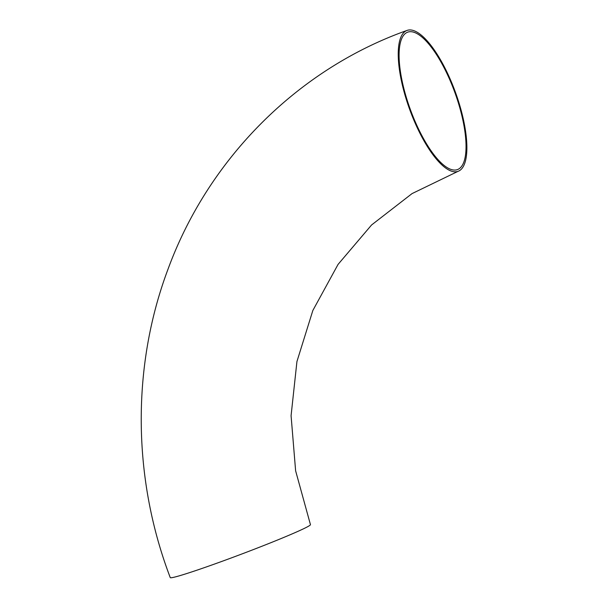 <?xml version="1.0" encoding="UTF-8"?>
<svg xmlns="http://www.w3.org/2000/svg" width="608" height="608" viewBox="0 0 608 608"><rect width="100%" height="100%" fill="white"/><g stroke="black" fill="none" stroke-linecap="round" stroke-linejoin="round"><path stroke-width="0.91" d="M458.006 171.357L412.042 193.602L371.572 224.975L338.071 264.389L312.846 310.475L296.932 361.555L291.08 415.697L295.617 470.79L310.445 524.628A74.928 3.215 159.3 0 1 241.482 554.124A74.928 3.215 159.3 0 1 170.255 577.6C132.491 478.595 131.457 366.647 167.884 269.542C208.362 158.802 297.639 69.259 407.117 30.4A74.928 24.434 -109.9 0 1 454.358 89.391A74.928 24.434 -109.9 0 1 458.006 171.357A74.928 24.434 -109.9 0 1 409.579 109.174A74.928 24.434 -109.9 0 1 407.117 30.4M453.819 89.672A73.082 23.826 -109.9 0 1 457.376 169.617A73.082 23.826 -109.9 0 1 410.719 110.527A73.082 23.826 -109.9 0 1 406.752 32.581A73.082 23.826 -109.9 0 1 407.74 32.14A73.082 23.826 -109.9 0 1 453.819 89.672"/></g></svg>
